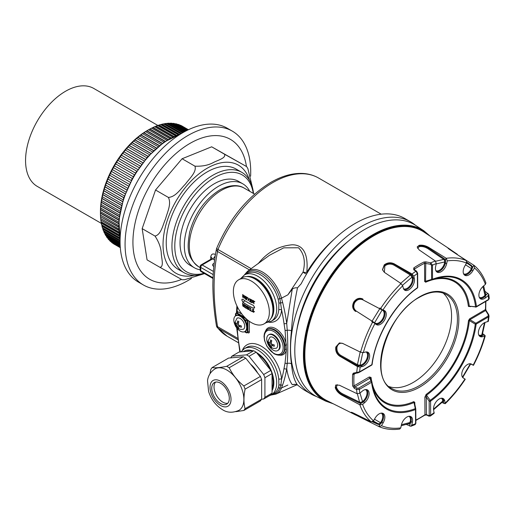 <?xml version="1.0" encoding="UTF-8"?>
<svg xmlns="http://www.w3.org/2000/svg" width="515" height="515" viewBox="0 0 515 515"><rect width="100%" height="100%" fill="white"/><g stroke="black" fill="none" stroke-linecap="round" stroke-linejoin="round"><path stroke-width="0.77" d="M157.957 125.506L93.801 88.464A56.534 32.645 120 0 0 65.534 91.264A56.534 32.645 120 0 0 28.602 141.091A56.534 32.645 120 0 0 37.267 186.391L101.339 223.381M249.736 191.316A48.462 27.977 120 0 0 242.823 183.829A48.462 27.977 120 0 0 212.965 190.009A48.462 27.977 120 0 0 185.96 232.555A48.462 27.977 120 0 0 194.361 267.761A48.462 27.977 120 0 0 200.155 269.789M242.823 183.829L238.535 181.357A48.462 27.977 120 0 0 208.684 187.537A48.462 27.977 120 0 0 181.679 230.083A48.462 27.977 120 0 0 190.08 265.289L194.361 267.761M253.29 193.37A55.878 32.265 120 0 0 207.822 182.059A55.878 32.265 120 0 0 174.843 243.878A55.878 32.265 120 0 0 204.043 273.311M204.545 273.594A57.899 33.43 -60 0 1 183.932 272.641A57.899 33.43 -60 0 1 173.896 230.572A57.899 33.43 -60 0 1 206.161 179.748A57.899 33.43 -60 0 1 241.831 172.358A57.899 33.43 -60 0 1 253.541 193.518M241.831 172.358L236.121 169.062A57.899 33.43 120 0 0 200.451 176.445A57.899 33.43 120 0 0 168.18 227.276A57.899 33.43 120 0 0 178.222 269.345L183.932 272.641M194.94 166.171C202.331 166.487 208.543 165.231 213.583 162.405C217.935 160.165 226.207 158.092 224.527 154.223L245.848 166.152L211.678 146.807L182.091 158.749L155.536 190.009L142.159 228.634L147.071 259.882L159.92 267.304C164.079 266.822 161.607 258.73 161.298 253.908C161.131 248.179 159.032 242.23 155.009 236.057C161.053 234.789 162.843 224.978 165.534 218.933C167.24 212.328 171.682 203.959 168.386 197.425C175.776 196.917 180.656 188.831 185.509 183.997C189.366 178.596 196.923 171.965 194.94 166.171L182.091 158.749M245.848 166.152L246.711 166.667L247.863 168.579L252.794 188.915M246.453 166.506A80.765 46.633 120 0 0 180.662 149.672A80.765 46.633 120 0 0 132.928 242.784A80.765 46.633 120 0 0 181.518 279.433M191.464 278.435A88.844 51.294 -60 0 1 143.473 285.014A88.844 51.294 -60 0 1 128.074 220.465A88.844 51.294 -60 0 1 177.585 142.468A88.844 51.294 -60 0 1 232.317 131.132A88.844 51.294 -60 0 1 250.605 176.201M232.317 131.132L227.321 128.248A88.844 51.294 120 0 0 172.583 139.584A88.844 51.294 120 0 0 123.072 217.581A88.844 51.294 120 0 0 138.477 282.13L143.473 285.014M224.527 154.223L211.678 146.807M168.386 197.425L155.536 190.009M155.009 236.057L142.159 228.634M181.241 279.233L159.92 267.304M203.477 273.941L184.563 279.729L182.104 279.742M265.483 331.209A15.347 8.858 60 0 1 275.744 328.692A15.347 8.858 60 0 1 286.424 345.198A1.011 0.47 -8.1 0 0 285.007 345.346A14.336 8.279 -120 0 0 275.029 329.928A14.336 8.279 -120 0 0 267.858 329.22L267.285 329.549A14.336 8.279 60 0 1 274.456 330.257A14.336 8.279 60 0 1 283.823 342.893A14.336 8.279 60 0 1 281.621 354.378C279.948 355.608 277.385 355.382 273.948 353.721L266.892 346.267L264.549 340.537L264.021 336.469L264.337 333.784L265.103 331.815L267.285 329.549M281.621 354.378L282.194 354.05A14.336 8.279 -120 0 0 285.007 349.447L285.007 345.346M242.481 350.084A28.776 16.615 60 0 1 261.356 346.267A28.776 16.615 60 0 1 281.608 379.227A2.021 1.049 -4.5 0 0 278.757 379.388A26.754 15.444 -120 0 0 259.927 348.745A26.754 15.444 -120 0 0 246.55 347.419L244.406 348.655A26.754 15.444 60 0 1 257.783 349.981A26.754 15.444 60 0 1 275.261 373.555A26.754 15.444 60 0 1 271.16 394.992L269.075 395.906M381.209 214.182L318.573 178.016C313.79 175.274 308.491 173.748 302.691 173.446C292.514 173.008 281.911 175.976 270.871 182.342C247.496 196.666 229.433 218.656 216.68 248.307A4.036 0.753 22.3 0 0 217.993 249.505A4.036 2.33 120 0 0 217.568 251.294A4.036 2.33 120 0 0 217.562 251.494C212.927 273.877 212.927 298.938 217.562 326.684A4.036 2.33 120 0 0 217.568 326.87A4.036 2.33 120 0 0 217.993 328.171A91.367 52.749 120 0 0 227.205 336.269L217.233 327.514A4.036 3.212 -37.9 0 0 217.993 328.171L237.821 339.623M271.16 394.992L273.819 393.46A26.754 15.444 -120 0 0 278.184 388.11L278.892 385.22L278.757 379.388M244.844 274.707A27.598 15.933 60 0 1 263.39 274.521A27.598 15.933 60 0 1 279.903 298.674L281.608 309.991A2.021 1.268 5 0 0 278.757 309.837L278.892 303.258L278.184 299.26A26.754 15.444 -120 0 0 260.442 274.753A26.754 15.444 -120 0 0 247.065 273.426L244.406 274.959A26.754 15.444 60 0 1 257.783 276.285A26.754 15.444 60 0 1 275.261 299.859A26.754 15.444 60 0 1 271.16 321.296L266.075 322.718M287.872 294.831L281.493 298.159L282.619 302.402A158.543 91.535 60 0 1 286.726 323.33L292.256 289.179L287.872 294.831L303.058 272.087C305.698 261.858 304.191 253.753 298.533 247.767L283.72 247.844L269.442 255.298M214.182 263.403A3.026 1.751 0 0 0 212.566 264.948A3.026 1.751 0 0 0 213.455 266.184A3.026 1.751 0 0 0 213.847 266.377M316.577 396.576A99.447 57.416 -60 0 1 311.15 394.059A99.447 57.416 -60 0 1 295.906 314.375A99.447 57.416 -60 0 1 360.867 226.742A99.447 57.416 -60 0 1 410.59 221.817A99.447 57.416 -60 0 1 415.483 225.261M311.15 394.059L305.434 390.763A99.447 57.416 -60 0 1 301.191 387.853L297.49 384.982C294.348 380.74 292.34 373.716 291.471 363.912C290.087 354.352 290.087 343.325 291.471 330.817C292.34 316.983 294.348 302.672 297.49 287.872L301.191 283.746A99.447 57.416 -60 0 1 355.157 223.446A99.447 57.416 -60 0 1 404.88 218.521L410.59 221.817M211.948 258.395A4.036 2.234 2 0 0 210.764 256.824C211.279 254.069 212.843 253.303 215.45 254.526L215.47 254.532A4.036 2.33 -60 0 1 212.637 258.91L211.44 258.916L211.948 258.478M258.118 263.757C267.021 252.427 278.325 246.112 292.024 244.799C306.47 244.528 308.047 259.985 306.76 272.384A4.036 1.294 5.6 0 1 303.058 272.087A4.036 1.893 -144.3 0 0 306.644 273.871M296.125 384.377L292.256 384.654C289.655 381.081 287.814 375.796 286.726 368.792A158.543 91.535 60 0 1 282.619 384.969A2.021 1.474 19.3 0 1 280.842 384.969L281.608 379.227A156.534 90.376 -120 0 0 284.023 368.45L285.065 362.921L286.424 349.582A15.347 8.858 60 0 1 279.284 355.112M285.007 349.447A1.011 0.676 -170.4 0 1 286.424 349.582L285.065 330.289L284.023 323.562A156.534 90.376 -120 0 0 281.608 309.991A28.776 16.615 60 0 1 268.959 322.248M282.619 384.969L281.493 387.956A28.428 16.416 60 0 1 275.943 394.104L297.091 384.744M297.49 287.872C295.513 287.582 293.769 288.014 292.256 289.179M291.471 330.817A4.036 1.539 4.1 0 0 287.222 330.231C287.962 342.546 287.962 353.625 287.222 363.461L286.726 368.792A2.021 1.352 9.6 0 1 284.023 368.45M284.023 323.562A2.021 0.94 171.9 0 0 286.726 323.33L287.222 330.231A2.021 0.908 -9.1 0 1 285.065 330.289M291.471 363.912A4.036 2.993 -5.6 0 0 287.222 363.461A2.021 1.371 11.1 0 1 285.065 362.921M297.49 384.982L294.574 384.261L292.256 384.654M236.681 312.85A157.204 90.762 60 0 1 236.688 312.579L237.145 311.536A2.021 1.165 60 0 1 237.795 311.73L241.973 314.144M278.892 385.22A2.021 1.455 6.5 0 1 280.842 384.969L279.903 388.001A27.598 15.933 60 0 1 271.598 394.741M282.619 302.402A2.021 0.734 166 0 1 280.842 302.917A2.021 0.83 175.1 0 0 278.892 303.258M244.863 317.459L237.08 312.966A1.011 0.586 -120 0 0 236.758 312.869L236.494 313.268L236.758 312.869A1.011 0.785 89.4 0 0 237.145 311.536A156.534 90.376 -120 0 1 237.46 307.004M236.964 315.206L235.799 314.536A1.011 0.612 -177.6 0 1 235.503 314.079L235.439 316.004M235.728 326.362A1.011 0.554 177.7 0 1 235.503 326.034A1.011 1.011 0 0 0 236.005 326.864A1.011 0.586 -60 0 1 235.799 326.491M348.146 241.303A92.378 53.335 120 0 0 296.801 330.237M272.834 312.084A23.722 13.699 -120 0 0 256.354 279.581A23.722 13.699 -120 0 0 253.226 278.113M251.359 322.609A25.441 14.69 -120 0 0 264.079 323.871A25.441 14.69 -120 0 0 269.351 312.225A25.441 14.69 -120 0 0 251.359 281.068A25.441 14.69 -120 0 0 238.638 279.806A25.441 14.69 -120 0 0 233.366 291.451A25.441 14.69 -120 0 0 251.359 322.609M264.079 323.871L267.652 321.811A25.441 14.69 -120 0 0 271.547 301.423A25.441 14.69 -120 0 0 254.931 279.008A25.441 14.69 -120 0 0 242.205 277.746L238.638 279.806M253.773 309.56A66.557 38.425 180 0 1 252.646 309.039A66.313 36.964 121.7 0 0 252.691 310.642A66.519 45.127 10.8 0 0 252.859 310.757L253.258 310.551L253.76 311.485L253.354 312.026L252.871 311.395A66.087 15.733 160 0 1 252.685 311.408L253.374 312.238L253.972 311.569L252.839 310.107A66.287 36.848 -58.2 0 1 252.826 309.348A66.544 38.419 0 0 0 253.779 309.785A66.165 38.2 -60 0 1 253.773 309.56M253.972 311.897L253.374 312.238L253.811 312.225M253.979 311.794L253.354 312.026M250.773 308.073A66.557 38.425 180 0 1 250.618 307.996L250.116 308.073A66.59 43.859 111.8 0 0 250.161 308.331L250.599 308.253A66.532 38.413 120 0 0 250.766 310.712A66.3 38.277 180 0 1 250.329 310.481A66.564 38.432 120 0 0 250.348 310.693A66.274 38.264 0 0 0 251.397 311.234A66.48 38.38 -60 0 1 251.372 311.021A66.3 38.277 180 0 1 250.959 310.809A66.512 38.4 -60 0 1 250.773 308.073M247.058 306.013L246.531 307.152L247.258 309.013L247.754 307.873L246.737 305.968M247.734 308.736L247.573 309.058M244.425 304.346A66.557 38.425 180 0 1 244.129 304.146A66.487 26.729 131.9 0 0 243.82 305.73L243.698 306.444A66.306 38.277 180 0 1 243.672 306.425L243.415 305.434A66.152 46.974 -75.5 0 1 242.893 303.277A66.557 38.425 180 0 1 242.61 303.071A66.171 38.207 120 0 0 242.81 306.026A66.274 38.264 0 0 0 242.964 306.135A66.197 38.219 -60 0 1 242.823 304.294A66.197 38.471 -60.3 0 1 242.777 303.586L242.771 303.406A66.544 38.419 0 0 0 242.797 303.425L243.029 304.423A66.126 47.013 104.4 0 0 243.595 306.586A66.274 38.264 0 0 0 243.814 306.74A66.506 26.523 -47.9 0 1 244.104 305.176L244.239 304.436A66.544 38.419 0 0 0 244.271 304.455A66.429 38.226 120.2 0 0 244.316 305.337A66.429 38.355 120 0 0 244.458 307.185A66.274 38.264 0 0 0 244.625 307.301A66.448 38.361 -60 0 1 244.425 304.346M244.96 305.453A66.429 48.275 18.4 0 0 245.14 305.627L245.513 305.279L245.893 306.032L245.095 307.423A66.499 38.393 120 0 0 245.114 307.622A66.274 38.264 0 0 0 246.247 308.35A66.583 38.445 -60 0 1 246.228 308.131A66.3 38.277 180 0 1 245.262 307.513L246.08 306.148L245.507 305.054L245.211 305.305M245.14 305.627L245.668 305.189M249.614 307.461A66.557 38.425 180 0 1 249.395 307.339A66.551 16.757 139.4 0 0 248.97 308.105L248.887 308.266A66.628 51.861 -91.2 0 1 248.771 308.002A66.628 51.661 -90.2 0 1 248.249 306.708A66.557 38.425 180 0 1 248.03 306.58A66.628 51.758 89.3 0 0 248.771 308.395A66.551 16.622 139.5 0 0 248.185 309.509A66.274 38.264 0 0 0 248.397 309.631A66.544 17.214 -40.9 0 1 248.816 308.8L249.003 308.897A66.628 51.687 89.6 0 0 249.627 310.313A66.274 38.264 0 0 0 249.859 310.436A66.628 51.841 -91.1 0 1 248.996 308.511A66.538 16.049 -40.1 0 1 249.614 307.461M252.234 311.26A66.326 38.29 180 0 1 251.919 311.105A66.422 38.348 120 0 0 251.957 311.511A66.274 38.264 0 0 0 252.273 311.665A66.39 38.329 -60 0 1 252.234 311.26M242.88 302.118L241.805 299.936L242.121 299.17L242.88 299.312A66.615 38.458 0 0 0 253.303 305.331L254.655 307.352L254.262 308.163L253.303 308.131A66.615 38.458 180 0 1 242.88 302.118L245.101 300.831M248.018 300.631A66.512 38.4 0 0 0 248.275 300.779A66.635 29.928 -50.8 0 1 248.507 299.878A66.59 7.268 -34.5 0 1 249.698 298.816A66.255 38.252 180 0 1 249.382 298.642A66.577 7.081 145.7 0 0 248.797 299.164L248.43 299.479L248.275 298.829A66.564 51.442 -89.4 0 1 248.024 297.882A66.255 38.252 180 0 1 247.747 297.722A66.583 51.191 91.8 0 0 248.256 299.704A66.635 29.941 129.2 0 0 248.018 300.631L248.365 300.432M251.944 302.711A66.512 38.4 0 0 0 252.221 302.846A66.454 29.883 -50.9 0 1 252.511 301.771A66.416 38.342 0 0 0 252.917 301.964L253.573 302.975A66.049 50.586 92.6 0 0 253.76 303.567A66.512 38.4 0 0 0 254.075 303.708A66.004 50.534 -87.3 0 1 253.889 303.129L253.515 302.241L254.384 301.79L253.638 300.779A66.255 38.252 180 0 1 252.62 300.303A66.48 29.883 129.2 0 0 251.944 302.711L252.318 302.498M254.384 301.745L253.515 302.241L254.384 301.79M242.662 297.161A66.512 38.4 0 0 0 242.951 297.374A66.107 15.508 -39.8 0 1 243.743 296.164L243.93 295.829L243.923 296.408A66.403 40.717 116.7 0 0 243.904 298.043A66.512 38.4 0 0 0 244.187 298.236A66.3 16.338 -40.4 0 1 245.436 296.299A66.255 38.252 180 0 1 245.172 296.125A66.268 16.911 139.2 0 0 244.445 297.277L244.168 297.773L244.168 297.097A66.429 40.659 -63.2 0 1 244.219 295.488A66.255 38.252 180 0 1 243.943 295.295A66.055 15.514 140.2 0 0 243.202 296.402L242.926 296.865L242.932 295.983A66.248 40.563 -63.2 0 1 242.977 294.606A66.255 38.252 180 0 1 242.752 294.445A66.197 40.125 117.4 0 0 242.662 297.161L243.338 296.775M249.575 301.5A66.512 38.4 0 0 0 251.314 302.402A66.532 29.999 -50.9 0 1 251.384 302.125A66.493 38.387 180 0 1 249.917 301.372A66.609 29.934 -50.8 0 1 250.136 300.541A66.409 38.342 0 0 0 251.462 301.224A66.544 29.168 -50.2 0 1 251.545 300.947A66.384 38.322 180 0 1 250.213 300.264A66.609 29.922 -50.8 0 1 250.419 299.524A66.287 38.271 0 0 0 251.809 300.226A66.519 31.943 -52.8 0 1 251.88 299.942A66.255 38.252 180 0 1 250.232 299.099A66.622 29.947 129.2 0 0 249.575 301.5L249.936 301.294M245.159 298.887A66.512 38.4 0 0 0 246.743 299.878A66.596 30.025 -50.9 0 1 246.807 299.608A66.493 38.387 180 0 1 245.468 298.777A66.493 29.883 -50.8 0 1 245.674 297.96A66.409 38.342 0 0 0 246.885 298.706A66.583 29.188 -50.2 0 1 246.962 298.436A66.384 38.322 180 0 1 245.745 297.683A66.493 29.87 -50.8 0 1 245.945 296.949A66.287 38.271 0 0 0 247.206 297.728A66.602 31.982 -52.8 0 1 247.271 297.438A66.255 38.252 180 0 1 245.771 296.518A66.474 29.883 129.2 0 0 245.159 298.887L245.488 298.7M243.492 296.537L242.926 296.865M244.651 297.496L244.168 297.773M244.799 297.264L244.265 297.58M245.005 296.955L244.445 297.277M244.541 297.676L243.904 298.043M246.756 306.374L247.38 306.67L247.541 308.652L246.917 308.356L246.717 307.255L246.756 306.374L247.226 306.148M247.76 308.524L247.239 308.794M248.571 309.283L248.185 309.509M249.215 308.137L248.771 308.395M249.273 308.041L248.887 308.266M249.369 307.867L248.97 308.105M250.683 308.028L250.161 308.331M253.232 310.333L252.691 310.642M254.404 301.835L253.947 301.372M252.595 301.494A66.454 29.883 -50.9 0 1 252.82 300.715A66.287 38.271 0 0 0 253.657 301.108L254.095 301.661L253.496 301.919A66.384 38.329 180 0 1 252.595 301.494M254.365 301.5L253.496 301.919M249.524 298.977L248.256 299.704M249.64 298.784L248.43 299.479M249.537 298.732L248.797 299.164M272.062 388.522A23.722 13.699 -120 0 0 272.062 374.907M270.13 369.538A23.722 13.699 -120 0 0 257.77 354.159M250.09 351.063A23.722 13.699 -120 0 0 246.016 351.423M220.517 383.199A12.418 7.171 -120 0 0 214.311 382.587A12.418 7.171 -120 0 0 212.405 392.533A12.418 7.171 -120 0 0 220.517 403.477A12.418 7.171 -120 0 0 226.729 404.095A12.418 7.171 -120 0 0 228.634 394.142A12.418 7.171 -120 0 0 220.517 383.199M215.56 382.111A12.418 7.171 -120 0 0 215.038 392.263A12.418 7.171 -120 0 0 222.802 402.157A12.418 7.171 -120 0 0 227.765 403.251M238.915 410.358A23.941 13.821 -120 0 0 242.584 391.181A23.941 13.821 -120 0 0 226.941 370.079A23.941 13.821 -120 0 0 214.974 368.894C208.839 372.892 207.777 378.403 207.532 380.759L208.601 391.477C211.176 399.434 215.779 405.485 222.403 409.625C227.173 412.805 232.677 413.049 238.915 410.358M243.267 356.753L245.745 358.183L229.194 367.736L226.722 366.313L243.267 356.753L228.609 358.067L212.058 367.62C215.437 368.051 220.33 367.62 226.722 366.313M243.853 410.468L245.089 408.71L261.639 399.157L260.403 400.915L243.853 410.468L235.857 411.672M245.089 389.16L243.853 385.973L260.403 376.42L261.639 379.606L245.089 389.16C243.582 396.531 243.582 403.045 245.089 408.71M229.194 367.736C232.574 374.688 237.46 380.772 243.853 385.973M257.616 372.957A18.778 10.841 -120 0 0 250.612 364.24M264.922 397.258L272.062 393.138L270.826 394.896L263.686 399.016L264.922 397.258L264.922 377.714L263.686 374.527L249.028 356.29L246.55 354.861L231.892 356.168L230.688 357.88M261.607 399.202L263.686 399.016M272.062 393.138L272.062 373.587L264.922 377.714M263.686 374.527L270.826 370.401L256.167 352.163L249.028 356.29M246.55 354.861L253.689 350.741L239.031 352.048L231.892 356.168M253.689 350.741L256.167 352.163M270.826 370.401L272.062 373.587M260.403 376.42L245.745 358.183M261.639 399.157L261.639 379.606M209.972 373.755L210.822 369.377L212.058 367.62M271.167 343.042L271.791 340.621L270.645 339.958L270.021 342.378L269.306 342.79L268.148 341.4L268.148 342.72L269.306 344.11L271.167 343.042L271.881 344.277L270.021 345.346L269.306 344.11M270.021 345.346L270.645 347.046L271.791 347.709L271.167 346.009L271.881 345.597L274.289 346.267L274.289 344.947L271.881 344.277M277.669 345.301A6.36 3.669 60 0 1 276.349 348.211C271.579 349.086 268.772 346.782 267.916 341.291L269.989 337.196A6.36 3.669 60 0 1 274.894 338.902A6.36 3.669 60 0 1 277.669 345.301M273.169 350.123A9.083 5.247 -120 0 0 277.714 350.573A9.083 5.247 -120 0 0 279.104 343.293A9.083 5.247 -120 0 0 273.169 335.284A9.083 5.247 -120 0 0 268.63 334.834A9.083 5.247 -120 0 0 267.234 342.121A9.083 5.247 -120 0 0 273.169 350.123M277.714 350.573L278.287 350.245A9.083 5.247 -120 0 0 279.677 342.964A9.083 5.247 -120 0 0 273.742 334.956A9.083 5.247 -120 0 0 269.197 334.505L268.63 334.834M273.343 344.754L271.881 345.597M270.021 342.378L271.482 341.535M268.148 342.72L268.817 342.333M270.742 341.966L271.302 342.282M272.602 344.535L272.602 345.179M270.645 347.046L271.315 346.659M238.239 324.032L238.863 321.611L237.724 320.948L237.1 323.369L236.385 323.781L235.226 322.39L235.226 323.71L236.385 325.1L238.239 324.032L238.954 325.268L237.1 326.336L236.385 325.1M237.1 326.336L237.724 328.036L238.863 328.699L238.239 326.999L238.954 326.587L241.361 327.257L241.361 325.937L238.954 325.268M244.741 326.291A6.36 3.669 60 0 1 243.428 329.207C238.657 330.076 235.844 327.772 234.995 322.281L237.067 318.186A6.36 3.669 60 0 1 241.966 319.892A6.36 3.669 60 0 1 244.741 326.291M240.248 331.113A9.083 5.247 -120 0 0 244.786 331.563A9.083 5.247 -120 0 0 246.183 324.283A9.083 5.247 -120 0 0 240.248 316.281A9.083 5.247 -120 0 0 235.703 315.83A9.083 5.247 -120 0 0 234.312 323.111A9.083 5.247 -120 0 0 240.248 331.113M244.786 331.563L245.359 331.235A9.083 5.247 -120 0 0 246.749 323.954A9.083 5.247 -120 0 0 240.814 315.946A9.083 5.247 -120 0 0 236.276 315.495L235.703 315.83M240.415 325.744L238.954 326.587M237.1 323.369L238.561 322.525M235.226 323.71L235.889 323.323M237.821 322.957L238.374 323.278M239.675 325.525L239.675 326.169M237.724 328.036L238.387 327.656M118.643 225.583L100.47 215.09A68.147 39.346 120 0 1 100.444 213.261L100.464 211.601A68.147 39.346 120 0 1 100.534 209.714L100.644 208.002A68.147 39.346 120 0 1 100.818 206.071L101.017 204.32A68.147 39.346 120 0 1 101.294 202.344L101.577 200.56A68.147 39.346 120 0 1 101.951 198.552L102.324 196.743A68.147 39.346 120 0 1 102.794 194.709L103.251 192.88A68.147 39.346 120 0 1 103.818 190.827L104.358 188.986A68.147 39.346 120 0 1 105.015 186.926L105.646 185.085A68.147 39.346 120 0 1 106.393 183.018L107.094 181.177A68.147 39.346 120 0 1 107.931 179.117L108.71 177.289A68.147 39.346 120 0 1 109.631 175.242L110.487 173.433A68.147 39.346 120 0 1 111.485 171.411L112.412 169.622A68.147 39.346 120 0 1 113.487 167.632L114.478 165.875A68.147 39.346 120 0 1 115.624 163.924L116.68 162.206L135.522 173.085A68.147 39.346 -60 0 1 136.404 171.701M114.478 165.875L133.321 176.754A68.147 39.346 -60 0 1 134.466 174.804L115.624 163.924M112.412 169.622L131.254 180.501A68.147 39.346 -60 0 1 132.329 178.512L113.403 167.581M118.701 223.478L100.444 212.94L100.444 211.575A66.126 38.181 -60 0 1 147.2 130.585L148.487 129.844M113.455 243.286L113.525 243.788A68.147 39.346 120 0 0 114.555 244.419A68.147 39.346 120 0 0 114.639 244.471L114.555 244.419M111.459 241.831L111.523 242.327A68.147 39.346 120 0 0 112.56 243.125L120.31 247.599M109.611 240.157L109.663 240.634A68.147 39.346 120 0 0 110.628 241.554L120.278 247.123M120.169 245.333L107.918 238.258L107.963 238.728A68.147 39.346 120 0 0 108.839 239.765L120.22 246.331M120.117 244.084L106.386 236.153L106.418 236.61A68.147 39.346 120 0 0 107.217 237.756L120.162 245.23M106.386 236.153L106.142 235.767M120.085 242.546L105.015 233.849L105.041 234.293A68.147 39.346 120 0 0 105.749 235.542L120.111 243.833M105.015 233.849L104.732 233.289M120.079 240.737L103.818 231.351L103.837 231.782A68.147 39.346 120 0 0 104.455 233.134L120.079 242.153M103.818 231.351L103.315 230.102M119.873 238.535L102.8 228.673L102.813 229.085A68.147 39.346 120 0 0 103.335 230.533L120.085 240.202M102.8 228.673L102.376 227.34M119.371 235.876L101.957 225.821L101.964 226.22A68.147 39.346 120 0 0 102.388 227.752L119.712 237.756M101.957 225.821L101.622 224.411M118.984 233.025L101.301 222.815L101.301 223.188A68.147 39.346 120 0 0 101.629 224.81L119.229 234.969M101.301 222.815L101.049 221.334M118.74 229.993L100.831 220.014A68.147 39.346 120 0 0 101.056 221.708L118.881 232.001M100.824 219.654L100.67 218.109M118.637 226.806L100.541 216.699A68.147 39.346 120 0 0 100.67 218.463L118.682 228.866M100.541 216.358L100.47 214.749M137.82 169.538L118.901 158.614L117.89 160.3A68.147 39.346 120 0 0 116.68 162.206M118.901 158.614L119.004 158.626A68.147 39.346 120 0 1 120.285 156.779L121.45 155.15A68.147 39.346 120 0 1 122.789 153.367L123.999 151.796A68.147 39.346 120 0 1 125.39 150.077L126.651 148.578A68.147 39.346 120 0 1 128.087 146.936L129.387 145.5A68.147 39.346 120 0 1 130.862 143.942L132.201 142.584A68.147 39.346 120 0 1 133.713 141.11L135.078 139.835A68.147 39.346 120 0 1 136.617 138.458L138.007 137.267A68.147 39.346 120 0 1 139.571 135.986L140.981 134.885A68.147 39.346 120 0 1 142.565 133.707L143.981 132.709A68.147 39.346 120 0 1 145.578 131.64L147 130.733A68.147 39.346 120 0 1 148.603 129.78L148.352 129.928M148.32 129.941L150.026 128.982A68.147 39.346 120 0 1 151.629 128.138L169.731 138.593M151.326 128.312L153.052 127.443A68.147 39.346 120 0 1 154.642 126.729L172.577 137.08M154.32 126.909L156.051 126.143A68.147 39.346 120 0 1 157.629 125.544L175.364 135.78M157.294 125.731L159.032 125.068A68.147 39.346 120 0 1 160.583 124.598L178.068 134.692M160.229 124.791L161.961 124.237A68.147 39.346 120 0 1 163.493 123.896L180.668 133.81M163.12 124.089L164.845 123.645A68.147 39.346 120 0 1 166.345 123.433L182.6 132.819M165.952 123.632L167.665 123.297A68.147 39.346 120 0 1 169.12 123.214L184.19 131.917M169.448 123.4L170.407 123.194A68.147 39.346 120 0 1 171.817 123.24L185.561 131.177M172.28 123.51L173.059 123.336A68.147 39.346 120 0 1 174.424 123.516L186.688 130.591M175.113 123.909L175.621 123.729A68.147 39.346 120 0 1 176.928 124.031L187.55 130.16M113.525 243.788L120.323 247.709M111.523 242.327L120.298 247.387M109.663 240.634L120.246 246.749M107.963 238.728L120.188 245.79M106.418 236.61L120.13 244.528M105.041 234.293L120.092 242.977M103.837 231.782L120.079 241.155M102.813 229.085L119.982 238.999M101.964 226.22L119.441 236.308M101.301 223.188L119.029 233.424M100.831 220.014L118.759 230.366M100.541 216.699L118.643 227.147M100.444 213.261L118.688 223.793M118.765 222.165L100.464 211.601M100.534 209.714L118.894 220.311M119.055 218.63L100.644 208.002M100.818 206.071L119.28 216.725M119.519 215L101.017 204.32M101.294 202.344L119.834 213.049M120.156 211.285L101.577 200.56M101.951 198.552L120.562 209.296M120.967 207.506L102.324 196.743M102.794 194.709L121.463 205.485M121.946 203.676L103.251 192.88M103.818 190.827L122.538 201.635M123.098 199.807L104.358 188.986M105.015 186.926L123.774 197.754M124.418 195.919L105.646 185.085M106.393 183.018L125.177 193.865M125.898 192.031L107.094 181.177M107.931 179.117L126.742 189.984M127.533 188.155L108.71 177.289M109.631 175.242L128.46 186.115M129.323 184.306L110.487 173.433M111.485 171.411L130.327 182.291L111.414 171.334M113.487 167.632L132.329 178.512M117.89 160.3L136.739 171.18M137.846 169.506L119.004 158.626M120.285 156.779L139.114 167.652M140.273 166.023L121.45 155.15M122.789 153.367L141.599 164.227M142.81 162.656L123.999 151.796M125.39 150.077L144.181 160.931M145.43 159.418L126.651 148.578M128.087 146.936L146.846 157.764M148.127 156.322L129.387 145.5M130.862 143.942L149.582 154.745M150.895 153.38L132.201 142.584M133.713 141.11L152.382 151.886M153.721 150.599L135.078 139.835M136.617 138.458L155.234 149.202M156.586 147.992L138.007 137.267M139.571 135.986L158.118 146.691M159.483 145.571L140.981 134.885M142.565 133.707L161.021 144.367M162.399 143.337L143.981 132.709M145.578 131.64L163.937 142.237M165.309 141.303L147 130.733M148.603 129.78L166.847 140.312M168.212 139.475L150.026 128.982M171.077 137.853L153.052 127.443M173.896 136.443L156.051 126.143M176.651 135.245L159.032 125.068M179.31 134.254L161.961 124.237M181.679 133.366L164.845 123.645M183.379 132.374L167.665 123.297M184.866 131.544L170.407 123.194M186.121 130.881L173.059 123.336M187.125 130.372L175.621 123.729M187.859 130.012L178.074 124.36A68.147 39.346 120 0 1 179.323 124.791L188.136 129.877M188.31 129.793L180.411 125.229A68.147 39.346 120 0 1 181.595 125.789L188.432 129.735M177.624 124.553L178.074 124.36M179.947 125.422L180.411 125.229M182.149 126.523L182.625 126.342M186.713 130.578L175.184 123.922M185.722 131.093L172.641 123.536M184.479 131.756L170.001 123.394M183.012 132.58L167.272 123.497M181.332 133.572L164.472 123.845M178.879 134.402L161.607 124.43M176.265 135.4L158.691 125.261M173.549 136.61L155.736 126.323M170.768 138.02L152.749 127.617M167.935 139.642L149.743 129.143M165.064 141.471L146.736 130.887M162.18 143.498L143.73 132.851M159.296 145.726L140.75 135.014M156.425 148.14L137.795 137.383M153.579 150.734L134.879 139.932M150.779 153.502L132.02 142.668M148.03 156.431L129.22 145.571M145.352 159.508L126.503 148.629M142.752 162.727L123.87 151.828M140.235 166.075L121.334 155.163M135.516 173.104L116.583 162.173M128.486 186.063L109.573 175.145M126.774 189.906L107.886 179.001M125.216 193.769L106.354 182.876M123.819 197.631L104.989 186.758M122.583 201.481L103.798 190.64M121.508 205.311L102.781 194.496M120.607 209.096L101.938 198.32M119.873 212.817L101.288 202.086M119.313 216.467L100.818 205.794M118.92 220.027L100.534 209.412M470.575 306.631L468.405 306.412A69.435 40.093 120 0 0 425.68 282.207L424.65 281.447L424.566 263.262A1.011 0.624 -116.2 0 0 423.935 262.019L425.783 261.845L430.733 262.824L432.458 265.109L432.523 279.259A74.733 43.144 -60 0 1 476.439 306.528L488.658 299.395L489.244 298.443L488.741 294.303L485.053 291.348M389.121 386.591A54.313 31.357 120 0 0 413.378 382.355A54.313 31.357 120 0 0 447.838 337.177A54.313 31.357 120 0 0 443.112 293.074M406.348 424.489L410.88 426.285L411.749 425.171L412.373 422.287A8.079 4.661 120 0 0 410.815 416.596A8.079 4.661 120 0 0 401.385 425.01L400.767 427.894L399.737 429.053C392.205 430.083 385.336 429.291 379.137 426.671L381.48 425.693L383.115 422.924A8.079 4.661 120 0 0 383.076 413.429A8.079 4.661 120 0 0 375.165 418.038L373.536 420.8L371.18 421.785L353.895 413.268C351.018 411.968 350.457 411.923 352.215 413.139L351.191 412.29M361.433 416.989L360.944 417.607L379.059 426.632M360.944 417.607L352.215 413.139L352.511 412.637L352.215 413.139M359.998 393.093L362.805 402.434L361.247 403.168L359.29 402.962L342.308 394.657L341.78 395.114L359.85 404.803L362.612 404.43L364.813 402.518A8.079 4.661 120 0 0 368.946 395.411A8.079 4.661 120 0 0 367.362 389.874A8.079 4.661 120 0 0 362.032 391.329L359.831 393.241L357.088 393.711L339.314 385.188L335.741 385.085L335.239 387.686L335.967 384.917M341.78 395.114C338.497 393.202 336.321 390.731 335.239 387.686L335.645 387.332A0.605 0.425 166 0 1 336.45 387.203C337.454 389.977 339.501 392.192 342.584 393.833L359.567 402.138L361.079 402.318L363.056 401.108A7.41 4.281 120 0 0 366.828 394.702A7.41 4.281 120 0 0 365.521 389.578M355.279 373.536L354.03 374.27A93.163 53.792 120 0 0 354.056 385.864A1.011 0.624 -4.1 0 1 352.666 385.947L354.294 388.323A1.011 0.554 -62.4 0 1 354.964 386.99L354.056 385.864L369.3 376.967L371.051 377.424A69.435 40.093 120 0 0 371.521 380.501M354.481 373.684A1.011 0.753 -102.8 0 1 353.406 373.13L352.64 374.225A1.011 0.541 -176.5 0 0 354.03 374.27M353.406 373.13L359.573 371.843L371.862 364.672A74.733 43.144 -60 0 1 417.433 287.647L417.369 273.581L415.933 271.193L413.757 269.815A1.011 0.554 -57.6 0 1 414.33 269.718L414.208 269.641M362.76 352.659L360.094 365.18A0.605 0.431 -103.9 0 0 360.391 365.965L356.927 365.354L340.235 356.052L339.713 356.18L357.468 366.577L360.191 367.079L362.373 366.538A8.079 4.661 120 0 0 368.901 359.702A8.079 4.661 120 0 0 367.877 352.241A8.079 4.661 120 0 0 365.508 352.048L363.326 352.588L360.571 352.209L342.494 343.325L339.366 342.939L335.799 347.026A95.442 55.105 -60 0 0 335.793 347.033L339.54 342.906M339.713 356.18C336.63 354.037 335.323 350.985 335.793 347.033M371.753 321.675L379.755 308.743L362.901 299.859C359.728 298.565 357.004 299.498 354.726 302.646C353.071 306.174 353.593 308.987 356.277 311.086L375.152 323.105A7.41 4.281 120 0 0 382.561 318.965A7.41 4.281 120 0 0 382.677 310.339L382.124 309.998L374.598 322.763A0.605 0.496 -58.4 0 0 374.701 323.523L376.452 324.624A8.079 4.661 120 0 0 384.531 320.111A8.079 4.661 120 0 0 384.66 310.712L383.398 310.056A8.015 4.629 -60 0 1 383.269 319.384A8.015 4.629 -60 0 1 375.255 323.864L376.452 324.624M355.298 311.24C352.434 308.974 351.919 305.91 353.747 302.06L353.747 302.06C356.226 298.597 359.167 297.541 362.579 298.893M400.779 283.366L402.724 285.786L403.271 288.007A8.079 4.661 120 0 0 404.674 290.145A8.079 4.661 120 0 0 411.569 287.396A8.079 4.661 120 0 0 414.35 278.403L413.803 276.182L412.045 274.032L394.187 263.809L394.316 264.343L410.68 274.199L410.32 274.991L393.956 265.135C390.834 263.551 387.808 263.802 384.872 265.882L384.357 272.332L400.779 283.366M384.357 272.332L382.439 269.706L384.274 264.826A95.442 55.105 -60 0 1 384.28 264.826C387.473 262.534 390.776 262.199 394.187 263.809M489.244 298.443L488.452 299.859L476.24 306.992A1.011 0.579 -120.3 0 1 475.731 306.94L469.294 306.168L475.557 306.773A73.903 42.668 120 0 0 437.512 278.049L432.175 279.787A1.011 0.67 -111.2 0 0 432.523 279.259A1.011 0.586 -0.3 0 1 431.609 279.42A1.011 0.412 -106.7 0 0 432.104 279.812A1.011 1.011 0 0 0 432.175 279.787A1.011 0.67 -111.2 0 1 432.13 279.806L432.104 279.812A1.011 0.412 -106.7 0 1 432.104 279.812L426.06 281.673L425.57 281.28L431.609 279.42L431.544 265.276L430.411 264.247L424.566 263.262A93.163 53.792 120 0 0 419.358 266.068A93.163 53.792 120 0 0 414.504 269.107A1.011 0.534 -123.8 0 0 413.77 267.929L413.757 269.815M415.908 225.538A98.938 57.12 120 0 0 364.369 229.632A98.938 57.12 120 0 0 299.601 318.399A98.938 57.12 120 0 0 317.028 396.808L325.532 401.056A98.371 56.792 -60 0 1 308.202 323.098A98.371 56.792 -60 0 1 372.596 234.84A98.371 56.792 -60 0 1 423.845 230.778L415.908 225.538M414.511 402.762A1.011 0.586 179.7 0 1 414.8 402.395L413.777 401.636A1.011 0.65 66.4 0 0 414.009 402.524L414.53 402.93L415.772 409A1.011 0.457 -11.7 0 0 415.772 408.91L414.498 402.704M488.22 314.71L485.613 310.526L469.963 319.661A1.011 0.579 59.7 0 1 469.641 318.791L468.463 320.658A1.011 0.509 5.7 0 1 469.352 320.581A70.265 40.569 -60 0 1 426.517 395.23A1.011 0.502 53.9 0 1 426.137 394.432L424.869 397.181A1.011 0.586 -0.3 0 1 426.291 397.174L426.517 395.23L430.212 400.335A73.903 42.668 120 0 0 475.281 324.167L469.352 320.581L469.963 319.661L475.841 323.246L488.123 316.075L488.22 314.71L488.69 314.639L486.076 310.442L485.613 310.526L485.426 309.573A93.163 53.792 120 0 0 485.574 301.539M417.195 247.168L419.21 245.307A95.442 55.105 -60 0 1 419.21 245.307L417.234 246.885L419.107 249.884L435.355 261.002L436.276 263.622L435.651 266.5A8.079 4.661 120 0 0 437.003 272.075A8.079 4.661 120 0 0 442.507 270.755A8.079 4.661 120 0 0 446.634 263.777L447.258 260.893L446.248 258.298L428.853 247.47L428.705 248.159L444.342 258.742L443.756 259.38L428.126 248.797C425.158 246.93 422.236 246.196 419.365 246.608L417.536 248.32M428.126 248.797L428.705 248.159C425.435 246.151 422.229 245.378 419.094 245.842L419.204 245.307C422.345 244.844 425.557 245.565 428.853 247.47M447.992 248.146L449.177 248.732C447.316 247.696 447.67 248.088 450.232 249.91L466.249 260.584L466.539 263.101L464.91 265.862A8.079 4.661 120 0 0 464.749 275.242A8.079 4.661 120 0 0 472.854 270.755L474.489 267.987L474.128 265.431L457.133 254.507M449.177 248.732L448.99 249.041L449.177 248.732L457.281 254.243M487.834 321.708A91.908 53.064 120 0 0 488.445 316.944L489.05 316.101L488.381 321.302L485.645 322.248A8.079 4.661 120 0 0 479.195 328.905A8.079 4.661 120 0 0 479.941 336.43A8.079 4.661 120 0 0 482.516 336.739L485.246 335.806L482.594 333.572M470.89 364.053L473.15 365.135L471.573 364.163A8.079 4.661 120 0 0 471.405 364.066A8.079 4.661 120 0 0 463.429 368.785A8.079 4.661 120 0 0 463.333 378.055A8.079 4.661 120 0 0 463.365 378.074L463.004 377.791M441.896 402.524L445.198 403.702L444.748 400.779A8.079 4.661 120 0 0 443.145 398.533A8.079 4.661 120 0 0 436.334 401.546A8.079 4.661 120 0 0 433.669 410.384L434.113 413.32L430.334 416.075L430.656 415.206A1.011 0.586 179.7 0 1 429.227 415.212L429.162 401.146L426.291 397.174L426.375 414.511L424.952 414.736L424.869 397.181M369.3 376.967A1.011 0.579 59.7 0 0 370.021 378.203L354.964 386.99L357.249 388.181L358.646 388.156L370.864 381.023L370.021 378.203L370.774 378.023L371.856 381.667A73.903 42.668 120 0 0 373.304 389.263A73.903 42.668 120 0 0 415.283 408.633L414.009 402.524L414.53 402.93M428.551 415.644A1.011 0.612 -62.5 0 0 428.802 416.12L426.626 414.987A1.011 0.612 -62.5 0 1 426.375 414.511L428.551 415.644L429.227 415.212M359.457 372.229L371.54 365.174A1.011 0.579 -120.3 0 0 371.656 365.129L359.367 372.306A1.011 0.579 -120.3 0 1 359.258 372.345L357.803 372.924A1.011 0.74 -103.1 0 1 357.635 372.995L357.635 372.995A1.011 0.74 -103.1 0 1 356.734 372.339A93.923 54.23 -60 0 1 357.468 366.577M474.128 265.431L474.257 265.528C479.414 269.892 483.308 275.705 485.928 282.967L485.413 284.357L483.212 286.269A8.079 4.661 120 0 0 480.463 298.797A8.079 4.661 120 0 0 485.986 297.458L488.194 295.546L488.741 294.303M382.845 309.715A0.605 0.496 121.6 0 0 382.124 309.998L381.152 309.47L381.602 308.994L380.385 308.24M356.277 311.086L355.678 311.472C352.756 309.174 352.215 306.097 354.037 302.241C356.522 298.777 359.489 297.741 362.953 299.131L362.901 299.859M381.152 309.47L379.755 308.743L379.812 308.015M401.455 424.727L410.056 422.461L410.886 422.596L410.133 423.851L408.62 423.993A0.605 0.354 113.3 0 0 408.62 423.774M409.148 423.594L410.275 421.45A7.41 4.281 120 0 0 408.981 416.3M374.476 419.204L381.28 423.163L380.019 424.347L378.21 424.424A0.605 0.328 113.9 0 0 378.171 423.697L379.581 423.645L381.145 421.772A7.41 4.281 120 0 0 381.242 413.133M373.027 421.418L377.997 423.62M361.337 416.938A0.605 0.328 113.9 0 1 361.33 416.944L352.518 412.624M374.688 422.152L378.177 423.697L373.369 421.051M359.29 402.962L359.567 402.138L357.365 393.814M342.584 393.833L342.308 394.657C338.947 392.823 336.733 390.383 335.645 387.338A0.605 0.425 166.1 0 1 336.45 387.196L336.45 387.203M337.216 384.621L336.45 387.196M478.77 334.988A7.41 4.281 120 0 0 481.004 335.194L481.77 335.007L484.486 322.686M482.175 334.293L482.78 335.252L481.3 335.98L482.516 336.739M485.008 322.454L482.33 334.563L481.77 335.007A0.605 0.431 -103.9 0 0 482.066 335.786M462.155 376.613L462.612 376.896L470.144 364.131A0.605 0.496 121.6 0 1 470.62 363.802M445.301 403A91.908 53.064 120 0 0 464.942 379.046L464.62 378.821M472.757 365.019L473.15 365.135A91.908 53.064 120 0 0 484.699 336.198M470.865 363.848L472.474 364.877M470.144 364.131L469.59 363.79A7.41 4.281 120 0 0 469.564 363.77M462.612 376.896L462.953 377.051L462.612 376.896A0.605 0.496 -58.4 0 0 462.515 377.263M471.109 364.066L470.427 364.375L462.953 377.057L463.133 377.901L464.356 378.647M433.501 409.18L442.842 401.005A0.605 0.425 166.1 0 1 443.673 400.882L443.531 401.809L442.372 401.777M442.224 401.597L442.739 401.713L442.649 400.226A7.41 4.281 120 0 0 441.31 398.237M435.832 270.632A7.41 4.281 120 0 0 444.542 262.94L444.76 261.935L436.211 263.918M444.342 258.742L445.475 260.345L445.366 263.081L446.634 263.777M435.645 261.253L443.756 259.38L444.651 260.609L444.76 261.935L445.584 262.071M463.571 273.8A7.41 4.281 120 0 0 470.884 269.603L471.457 268.63L465.547 264.787M466.86 262.193L471.766 265.785L472.59 267.382L471.598 270.027L472.854 270.755M471.766 265.785A0.605 0.335 -53.8 0 1 471.141 266.107L469.693 264.987L471.186 266.146L471.766 267.33L472.59 267.382L473.845 265.244M471.766 267.33L471.457 268.63L472.171 269.055M466.596 263.004L469.693 264.987M479.285 297.355A7.41 4.281 120 0 0 484.229 296.048L485.001 295.378L482.928 286.52M485.413 293.286L486.244 294.799L484.75 296.704L485.986 297.458M483.675 285.87L485.548 294.097L485.001 295.378L485.523 296.035M403.502 288.696A7.41 4.281 120 0 0 409.779 286.005A7.41 4.281 120 0 0 412.251 277.855L412.058 277.07L402.53 285.278M410.68 274.199L412.174 275.577L413.082 277.733L414.35 278.403M382.503 269.931L384.377 265.238C387.583 262.946 390.898 262.65 394.316 264.343L393.956 265.135M400.335 283.649L410.32 274.991L412.058 277.07A0.605 0.425 166.1 0 1 412.888 276.954M356.927 365.354L357.442 364.652L358.916 365.167L360.861 364.993A7.41 4.281 120 0 0 366.802 358.839A7.41 4.281 120 0 0 366.043 351.945M343.273 343.66C340.177 342.584 338.085 343.717 337.003 347.052C336.585 350.67 337.834 353.438 340.75 355.356L357.442 364.652L360.262 351.591M340.75 355.356L340.235 356.052C337.074 353.927 335.728 350.889 336.198 346.93L335.799 347.026M414.575 424.392L415.566 423.678A1.011 0.586 -0.3 0 0 415.863 423.259L415.863 423.259A1.011 0.586 -0.3 0 0 415.843 423.143L415.772 409.225M411.749 425.171A91.908 53.064 120 0 0 415.566 423.678L415.496 409.528A74.733 43.144 -60 0 1 371.579 382.259L359.361 389.392L356.58 389.52L354.294 388.323M488.452 299.859A1.011 0.579 -120.3 0 0 488.658 299.395A91.908 53.064 120 0 0 488.194 295.546M434.222 412.612A91.908 53.064 120 0 1 430.656 415.206L430.585 401.14A74.733 43.144 -60 0 0 476.163 324.115A1.011 0.579 -120.3 0 0 475.841 323.246L475.281 324.167A1.011 0.483 -172.6 0 0 476.163 324.115L488.445 316.944A1.011 0.579 -120.3 0 0 488.123 316.075M485.877 301.359L485.722 309.225A1.011 0.541 -176.5 0 1 485.426 309.573L469.641 318.791M475.628 307.12L475.557 306.773A1.011 0.65 -6.6 0 0 476.439 306.528A1.011 0.579 -120.3 0 1 476.24 306.992A1.011 1.011 0 0 1 475.628 307.12M468.405 306.412A1.011 0.657 173 0 1 469.294 306.168A70.265 40.569 -60 0 0 435.304 278.686M429.162 401.146L430.212 400.335A1.011 0.509 -125.8 0 1 430.585 401.14A1.011 0.586 179.7 0 1 429.162 401.146M431.544 265.276A1.011 0.586 -0.3 0 0 432.458 265.109A91.908 53.064 120 0 1 436.276 263.622M426.06 281.673L425.57 281.28A1.011 0.586 179.7 0 0 424.65 281.447M425.68 282.207A1.011 0.65 66.4 0 1 425.989 281.692M430.411 264.247L430.733 262.824A93.923 54.23 -60 0 1 435.355 261.002M425.57 281.28L425.783 261.845M412.045 274.032A93.923 54.23 -60 0 1 415.933 271.193A1.011 0.554 -57.6 0 1 416.506 271.102L417.659 273.162A1.011 0.586 179.7 0 1 417.369 273.581A91.908 53.064 120 0 0 413.803 276.182M426.626 414.987L424.798 415.161A1.011 0.534 -123.8 0 0 424.952 414.736A93.163 53.792 120 0 1 415.843 420.098M414.511 269.834L414.504 269.107L414.272 269.384M410.88 426.285L415.167 424.605L415.863 423.259L415.792 409.11A1.011 0.586 -0.3 0 1 415.496 409.528A1.011 0.67 -111.2 0 0 415.283 408.633A1.011 0.457 -11.7 0 1 415.772 408.91A1.011 1.011 0 0 1 415.792 409.11A1.011 0.586 -0.3 0 0 415.772 409M372.133 364.272A1.011 0.483 -172.6 0 1 372.145 364.388A1.011 0.483 -172.6 0 1 371.862 364.672A1.011 0.579 -120.3 0 1 371.656 365.129A1.011 1.011 0 0 0 372.145 364.388C375.429 336.675 394.851 303.85 417.311 288.052A1.011 0.509 -125.8 0 0 417.433 287.647A1.011 0.586 179.7 0 0 417.729 287.228L417.659 273.162M372.1 364.511A1.011 0.985 -67.5 0 1 371.759 365.032M373.304 389.263L371.869 381.731A1.011 0.65 -6.6 0 1 371.579 382.259A1.011 0.579 -120.3 0 0 370.864 381.023A1.011 0.811 -16.6 0 1 371.856 381.667A1.011 0.65 -6.6 0 1 371.869 381.731A1.011 1.011 0 0 0 371.836 381.557L370.755 377.939A1.011 0.657 173 0 1 371.051 377.424M354.307 373.761L359.367 372.306A1.011 0.579 -120.3 0 0 359.573 371.843A91.908 53.064 120 0 1 360.191 367.079M359.831 393.241A91.908 53.064 120 0 1 359.361 389.392A1.011 0.579 -120.3 0 0 358.646 388.156M249.415 180.07A62.412 36.031 120 0 0 199.923 173.117A62.412 36.031 120 0 0 163.126 241.355A62.412 36.031 120 0 0 194.4 275.351M273.742 353.258A13.326 7.693 -120 0 0 283.166 347.818A13.326 7.693 -120 0 0 273.742 331.493A13.326 7.693 -120 0 0 264.317 336.939A13.326 7.693 -120 0 0 273.742 353.258M270.884 318.592A24.733 14.278 -120 0 0 271.791 298.359A24.733 14.278 -120 0 0 256.354 278.757A24.733 14.278 -120 0 0 246.614 276.555M272.062 390.602A24.733 14.278 -120 0 0 256.431 352.492M278.184 388.11A2.021 1.5 -158.6 0 1 279.903 388.001A2.021 1.5 21.4 0 0 281.493 387.956L287.872 385.04M221.45 190.35A45.429 26.233 120 0 0 191.767 230.385A45.429 26.233 120 0 0 198.732 266.789C185.921 257.101 187.415 246.299 189.649 232.284C194.773 213.616 204.7 199.569 219.429 190.151C231.093 183.681 239.823 185.239 244.161 188.097A45.429 26.233 120 0 0 221.45 190.35M318.573 178.016A91.367 52.749 120 0 0 272.886 182.542A91.367 52.749 120 0 0 217.993 249.505L251.153 268.65M249.44 269.899L217.562 251.494A4.036 2.742 -169.1 0 1 216.455 249.08L216.455 249.08A4.036 2.742 -169.1 0 1 216.467 249.022M271.16 321.296L273.304 320.06A26.754 15.444 -120 0 0 278.757 309.837M244.252 275.049L247.573 271.263A28.428 16.416 60 0 1 262.637 272.12A28.428 16.416 60 0 1 281.493 298.159A2.021 0.689 164.9 0 1 279.903 298.674A2.021 0.689 164.9 0 0 278.184 299.26M210.751 259.315A45.429 26.233 -60 0 1 210.764 256.824M307.339 272.712L306.76 272.384A91.367 52.749 -60 0 1 334.299 239.14M249.382 321.347L249.382 331.937A2.021 1.165 -120 0 1 247.953 332.767L247.535 332.523M237.273 328.557A156.534 90.376 -120 0 0 240.305 351.932M216.68 248.307A4.036 4.036 0 0 0 216.455 249.08C214.137 260.442 212.933 272.59 212.85 285.503C213.004 298.99 214.195 312.373 216.429 325.66L216.429 325.66A4.036 1.828 171 0 0 217.562 326.684L237.653 338.278M213.171 274.598L200.747 267.427L200.747 270.723L213.01 277.804M214.62 260.056L212.637 258.91L202.17 264.948L213.384 271.424M252.794 350.818A24.733 14.278 -120 0 0 243.305 351.668M201.165 264.852A2.021 2.021 0 0 0 200.155 266.596A2.021 1.165 180 0 0 200.747 267.427A2.021 1.165 -60 0 1 202.17 264.948A2.021 1.165 -120 0 0 201.165 264.852L211.44 258.916M200.747 270.723A2.021 1.165 180 0 1 200.155 269.899A2.021 2.021 0 0 0 201.165 271.643A2.021 1.165 -60 0 1 200.747 270.723M247.812 320.156L247.387 320.401L247.387 332.272L247.953 331.937L247.953 320.272M237.795 311.73A1.011 0.586 -60 0 1 237.08 312.966L236.514 313.3L246.595 319.12M236.784 312.863L236.005 313.249A1.011 0.586 -120 0 1 236.514 313.3A1.011 0.586 -60 0 0 235.799 314.536A155.524 89.79 -120 0 0 235.748 315.798M244.76 331.583L245.958 332.272L245.958 330.785M245.958 321.881L245.958 320.401L244.67 319.661M247.071 319.538A1.011 0.586 60 0 1 247.387 320.401A1.011 0.586 180 0 1 245.958 320.401A1.011 0.586 -60 0 1 246.653 319.171M247.174 332.729A1.011 0.586 60 0 0 247.387 332.272A1.011 0.586 180 0 1 245.958 332.272A1.011 0.586 -60 0 0 246.164 332.729A1.011 1.011 0 0 0 247.174 332.729L247.747 332.4A1.011 0.586 60 0 0 247.953 331.937A1.011 0.586 0 0 1 249.382 331.937M246.672 332.684A1.011 0.586 -60 0 1 246.164 332.729L244.445 331.737M247.953 332.767A1.011 0.586 120 0 0 247.812 332.349M254.655 307.352L253.303 308.131M243.807 296.054L243.202 296.402M246.073 306.361L245.591 306.644M249.324 307.951L248.932 308.176M220.517 405.466A14.851 8.575 -120 0 0 231.023 399.402A14.851 8.575 -120 0 0 220.517 381.209A14.851 8.575 -120 0 0 210.017 387.274A14.851 8.575 -120 0 0 220.517 405.466M180.527 134.067A71.682 41.387 120 0 0 148.365 156.657A71.682 41.387 120 0 0 120.117 238.69M419.95 386.965A55.324 31.943 -60 0 1 380.611 364.762A55.324 31.943 -60 0 1 419.506 296.878A55.324 31.943 -60 0 1 458.846 319.081A55.324 31.943 -60 0 1 419.95 386.965M391.857 388.548A54.313 31.357 120 0 0 419.229 385.735A54.313 31.357 120 0 0 454.539 337.853A54.313 31.357 120 0 0 446.17 294.471C438.851 290.428 429.896 291.381 419.3 297.335C386.314 314.401 367.922 378.023 391.857 388.548M413.77 267.929A94.174 54.371 -60 0 1 418.676 264.852A94.174 54.371 -60 0 1 423.935 262.019M428.557 235.097A97.863 56.502 120 0 0 372.937 235.452A97.863 56.502 120 0 0 307.648 327.875A97.863 56.502 120 0 0 331.628 402.975M331.377 402.852A97.818 56.476 -60 0 1 307.738 327.649A97.818 56.476 -60 0 1 372.937 235.49A97.818 56.476 -60 0 1 428.319 234.943M450.194 249.382L423.974 232.072A97.309 56.187 120 0 0 373.278 236.095A97.309 56.187 120 0 0 309.573 323.401A97.309 56.187 120 0 0 326.722 400.522L356.019 415.174M371.18 421.785A93.923 54.23 -60 0 1 359.85 404.803M357.088 393.711A93.923 54.23 -60 0 1 356.58 389.52A1.011 0.554 -62.4 0 1 357.249 388.181M352.666 385.947A94.174 54.371 -60 0 1 352.64 374.225M360.571 352.209A93.923 54.23 -60 0 1 372.551 322.197M380.688 308.401A93.923 54.23 -60 0 1 401.063 283.553M372.004 382.793A69.435 40.093 120 0 0 413.777 401.636M414.8 402.395L414.813 404.243M426.137 394.432A69.435 40.093 120 0 0 468.463 320.658M446.248 258.298A93.923 54.23 -60 0 1 466.249 260.584M437.512 278.049A73.903 42.668 120 0 0 432.227 279.767M414.009 402.524A70.265 40.569 -60 0 1 372.751 387.029M402.724 285.786A91.908 53.064 120 0 0 383.076 309.74M374.875 323.652A91.908 53.064 120 0 0 363.326 352.588M485.413 284.357A91.908 53.064 120 0 0 474.489 267.987M466.539 263.101A91.908 53.064 120 0 0 447.258 260.893M362.612 404.43A91.908 53.064 120 0 0 373.536 420.8M381.48 425.693A91.908 53.064 120 0 0 400.767 427.894M382.677 310.339A0.605 0.496 121.6 0 1 383.398 310.056L384.66 310.712M375.152 323.105A0.605 0.496 -58.4 0 0 375.255 323.864L374.701 323.523M372.261 322.017L373.484 322.763L373.678 322.152M354.726 302.646L353.747 302.06L354.726 302.646M410.14 416.352A8.015 4.629 -60 0 1 411.099 421.585L412.373 422.287M410.275 421.45L411.099 421.585L410.886 422.596M409.65 426.072L410.133 423.851L409.457 423.433M382.4 413.185A8.015 4.629 -60 0 1 381.853 422.197L383.115 422.924M381.145 421.772L381.853 422.197L381.28 423.163M378.757 426.484L380.019 424.347L379.581 423.645M378.21 424.424L372.339 421.824M366.686 389.63A8.015 4.629 -60 0 1 363.577 401.764L364.813 402.518M363.056 401.108L363.577 401.764L362.805 402.434M359.547 404.642L361.247 403.168L361.079 402.318M482.33 334.563L482.78 335.252L484.467 334.834M481.004 335.194A0.605 0.431 -103.9 0 0 481.3 335.98A8.015 4.629 -60 0 1 479.394 335.967M471.231 363.989L471.573 364.163M462.953 377.057L463.133 377.901M442.469 398.282A8.015 4.629 -60 0 1 443.479 400.103L444.748 400.779M442.649 400.226A0.605 0.425 166.1 0 1 443.479 400.103L443.673 400.882M443.956 403.522L443.531 401.809L442.72 401.726L433.553 409.76M444.651 260.609L445.475 260.345L445.958 258.118M444.542 262.94L445.366 263.081A8.015 4.629 -60 0 1 436.456 271.611M419.088 245.842A0.605 0.431 -103.9 0 0 419.365 246.608L419.365 246.608A0.605 0.431 -103.9 0 1 419.094 245.842M470.884 269.603L471.598 270.027A8.015 4.629 -60 0 1 464.195 274.778M485.555 294.4L486.244 294.799L487.943 293.325M484.229 296.048L484.75 296.704A8.015 4.629 -60 0 1 479.909 298.34M411.485 276.034L412.174 275.577L411.749 273.858M412.251 277.855A0.605 0.425 166.1 0 1 413.082 277.733A8.015 4.629 -60 0 1 410.693 286.179A8.015 4.629 -60 0 1 404.127 289.681M384.377 265.238L384.872 265.882L384.377 265.238M367.201 351.996A8.015 4.629 -60 0 1 367.401 359.547A8.015 4.629 -60 0 1 361.157 365.772L362.373 366.538M360.861 364.993A0.605 0.431 -103.9 0 0 361.157 365.772L360.391 365.965M357.172 366.403L358.858 365.985L358.916 365.167M416.506 271.102L414.33 269.718M417.202 288.097A1.011 0.509 -125.8 0 0 417.311 288.052A1.011 1.011 0 0 0 417.729 287.228M216.429 325.66A4.036 4.036 0 0 0 217.233 327.514M247.573 271.263L269.454 255.292M200.155 267.607L198.732 266.789M238.239 342.642L227.205 336.269M254.616 194.136L244.161 188.097M200.155 266.596L200.155 269.899M201.165 271.643L212.978 278.467M270.999 395.082L275.943 394.104M236.894 305.833L236.456 312.985M236.681 327.81L239.842 351.977M244.406 348.655L240.943 351.874M244.406 274.959L240.634 278.654M236.005 313.249A1.011 1.011 0 0 0 235.503 314.079M253.618 312.039L254.513 311.524M253.94 301.932L254.841 301.417M120.098 239.501L118.914 220.143L123.632 198.172L133.694 176.13L147.914 156.56L164.253 142.024L181.209 133.649M325.532 401.056L333.327 403.824M430.141 236.14L423.845 230.778M409.155 423.594L401.23 425.731M482.323 334.583L481.956 334.248M466.693 262.798L469.667 264.968M473.459 365.347C478.538 355.64 482.465 345.79 485.246 335.806M445.205 403.702C452.55 396.518 459.238 388.368 465.264 379.24M489.05 316.101L488.69 314.639M485.722 309.225L486.076 310.442M432.104 279.812L425.957 281.705M428.802 416.12L430.334 416.075M424.798 415.161L415.85 420.452"/></g></svg>
